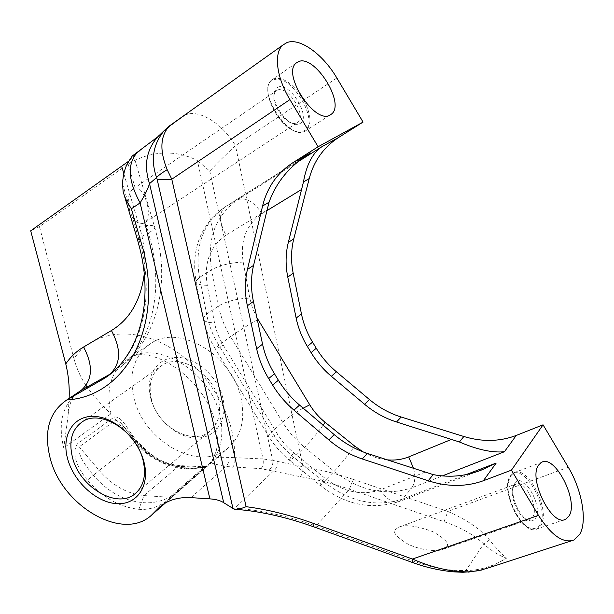 <?xml version="1.0" encoding="UTF-8"?>
<svg xmlns="http://www.w3.org/2000/svg" width="614" height="614" viewBox="0 0 614 614"><rect width="100%" height="100%" fill="white"/><g stroke="black" fill="none" stroke-linecap="round" stroke-linejoin="round"><path stroke-width="0.46" stroke-dasharray="3.07 2.3" d="M514.662 483.318C522.453 470.477 543.858 506.327 535.538 518.216C534.157 520.388 532.215 521.232 529.729 520.749C519.766 519.49 508.584 492.865 514.233 484.032L514.662 483.318M513.979 485.758L515.844 484.055C524.433 478.674 539.353 507.839 532.691 517.049L530.603 518.999L527.472 519.306C518.523 518.155 508.53 494.347 513.588 486.403L513.979 485.758M446.347 546.951C449.901 544.027 445.465 538.954 433.039 531.724C416.261 525.699 404.764 524.218 398.532 527.28L395.869 529.207C392.131 531.885 396.145 536.859 407.919 544.111C421.987 550.95 439.125 551.733 443.308 549.177L446.347 546.951M277.774 87.257C289.862 81.025 312.211 118.464 299.601 123.744L297.115 124.358C287.022 125.686 270.682 102.3 274.343 91.639L277.774 87.257M277.336 90.197C287.521 84.786 307.192 115.624 297.859 122.278L294.674 123.46C285.602 124.627 270.989 103.712 274.266 94.142L276.093 90.995L277.336 90.197M122.478 183.617L128.28 203.127C128.103 196.825 129.554 192.236 132.647 189.342L135.195 188.014C144.067 185.781 153.162 215.414 145.349 222.268L144.267 222.982C140.184 224.739 136.262 222.828 132.478 217.249L141.45 248.432C154.513 302.134 140.007 352.313 109.069 374.977M150.491 397.55C145.157 376.443 156.931 357.402 176.471 357.394C195.943 357.056 218.17 376.643 222.982 398.678C228.086 420.72 214.777 438.918 195.482 438.005C176.249 437.406 155.549 418.664 150.491 397.55M218.53 399.983C213.304 373.059 179.925 352.95 162.088 365.299C151.719 372.521 148.127 383.719 151.328 398.893C157.107 426.523 192.289 446.47 209.896 431.281C218.331 424.082 221.209 413.644 218.53 399.983M412.669 562.57L413.237 562.769L414.619 561.58C433.077 568.042 450.177 571.02 465.919 570.513L483.648 543.943C474.699 535.208 461.521 527.794 444.114 521.693L349.381 489.22C332.704 483.525 316.348 479.342 300.307 476.679L261.027 468.643L225.706 466.51C214.14 464.107 209.213 462.641 210.909 462.119L211.569 462.043C221.163 450.354 224.026 435.142 220.165 416.407C211.653 372.782 158.059 339.442 129.163 358.062C111.418 369.682 105.378 388.248 111.034 413.744C102.668 406.238 94.686 397.335 87.088 387.027M86.083 385.531C80.91 378.001 76.865 369.068 73.949 358.729C90.235 334.415 124.35 326.533 158.819 341.775C193.249 356.949 223.657 394.295 232.107 432.018L234.241 445.05L234.686 457.676L263.022 458.934L197.401 160.584C172.45 147.659 145.856 152.771 127.106 164.767L39.457 226.673L30.7 230.818M87.48 480.186C79.521 470.715 70.242 454.421 77.456 443.776L114.219 416.99C122.915 415.839 128.917 433.162 137.521 441.328C151.965 457.722 168.389 466.678 186.802 468.198C196.365 469.925 210.602 463.156 206.296 466.84L172.342 496.603C161.375 506.066 150.207 510.303 138.841 509.298C119.807 507.294 102.684 497.593 87.48 480.186L93.328 475.29C107.565 491.568 123.598 500.61 141.42 502.421C150.353 503.68 159.77 501.968 169.656 497.279L203.671 467.538L203.656 466.786L182.726 467.246C165.404 465.826 149.939 457.384 136.316 441.919L120.643 422.739L115.885 419.953L79.198 446.854C77.663 456.877 87.188 467.101 93.328 475.29L99.153 470.408C112.423 485.567 127.367 493.955 143.975 495.575L169.656 497.279L172.342 496.603M133.814 397.289C143.262 441.727 200.348 473.54 228.377 447.798C240.995 436.331 245.285 420.06 241.248 398.962C233.213 356.343 180.777 324.146 152.149 342.581C134.566 354.101 128.456 372.345 133.814 397.289M127.106 164.767L129.8 160.246L128.587 161.252M133.852 155.219L134.021 155.634L136.055 153.653L133.537 155.158L154.881 227.924C154.275 229.245 152.126 230.902 148.442 232.913L145.311 222.299M209.773 171.091L272.723 460.423L302.978 466.77L235.469 145.656C225.138 155.258 216.573 163.738 209.773 171.091L197.401 160.584M69.159 398.44L67.862 417.566L63.749 447.898C57.969 424.381 62.16 406.291 76.305 393.62M39.457 226.673L73.949 358.729M232 508.277L234.87 508.223C260.697 509.996 287.751 515.929 316.049 526.021L414.619 561.58M129.8 160.246C132.478 158.044 133.89 156.501 134.021 155.634M163.654 504.017L211.569 462.043L211.999 460.999C211.492 457.983 217.126 456.801 228.907 457.453L234.686 457.676C235.354 461.736 234.671 464.928 232.629 467.246M128.28 203.127L129.654 210.594L132.478 217.249M444.114 521.693L447.859 511.447C466.44 519.505 480.332 528.999 489.542 539.944C496.419 548.517 502.106 554.572 506.611 558.111L488.997 567.704M191.054 497.632L225.706 466.51C228.293 464.399 229.36 461.383 228.907 457.453M172.434 123.782L174.169 122.907L164.268 130.559M140.076 150.476L136.055 153.653M160.622 134.067L140.491 150.246M336.848 77.986L235.469 145.656C222.552 123.637 199.074 108.762 185.321 114.972L174.169 122.907L164.59 131.043M489.542 539.944L483.648 543.943C492.182 551.395 499.842 556.115 506.611 558.111C493.495 566.3 479.925 570.429 465.919 570.513L467.96 572.171M298.573 161.413L237.764 199.711C215.391 215.737 206.68 239.092 211.623 269.761L219.068 308.512C221.286 318.351 225.1 327.722 230.511 336.641L218.814 345.221C213.319 336.18 209.428 326.671 207.148 316.709L199.466 277.444C194.339 246.352 203.042 222.728 225.568 206.557L307.883 154.659M510.802 475.428L513.688 472.818C527.365 464.215 551.234 510.564 540.788 525.561L537.357 528.815C523.458 537.342 499.466 488.959 510.802 475.428M510.533 476.41C521.486 458.788 551.073 508.392 539.652 525.093C533.528 532.115 525.684 528.631 516.113 514.647C507.763 498.721 505.905 485.981 510.533 476.41M304.068 100.566C311.052 114.357 311.82 124.281 306.363 130.345L304.974 131.266C289.616 141.335 256.568 91.171 271.495 80.196L273.629 78.853C281.319 76.765 289.854 81.516 299.225 93.105M273.453 80.035C290.384 71.608 321.276 123.391 303.899 130.928C287.482 141.289 254.526 86.328 273.453 80.035M110.336 374.003C146.37 354.217 165.135 300.975 151.128 243.06L148.442 232.913L138.703 238.178L137.452 239.613M123.859 173.693L141.42 233.65C144.689 247.649 145.633 261.096 144.252 273.99M111.034 413.744L63.749 447.898M300.307 476.679C302.288 474.246 303.178 470.946 302.978 466.77C319.395 469.418 336.142 473.624 353.219 479.388L349.381 489.22L316.049 526.021L314.437 527.081L313.731 526.82M173.678 123.383L185.321 114.972M277.006 461.574C277.559 465.719 276.338 468.919 273.345 471.161L234.87 508.223M257.366 319.909C247.035 325.666 238.086 331.245 230.511 336.641L282.601 422.148C288.473 431.742 295.802 440.131 304.59 447.314L334.193 471.375C359.627 490.939 385.492 496.419 411.794 487.8L402.554 499.075C375.975 507.648 349.811 501.976 324.046 482.051L294.06 457.553C285.157 450.246 277.728 441.719 271.756 431.995L218.814 345.221L215.046 348.399C209.236 338.813 205.299 328.651 203.249 317.922L206.611 314.138L218.546 305.979C226.773 301.159 237.181 298.55 249.783 298.151L243.19 262.071C239.99 240.673 246.252 224.54 261.986 213.657L266.737 210.756M466.778 474.369L402.554 499.075L399.906 501.247C372.138 510.418 345.613 505.168 320.316 485.482L334.193 471.375C340.248 464.836 346.718 456.923 353.603 447.644M413.606 468.566C415.617 476.994 415.018 483.41 411.794 487.8L441.926 476.065M261.986 213.657C253.828 201.599 245.746 196.948 237.764 199.711L225.568 206.557L306.417 155.626M353.219 479.388L447.859 511.447L568.272 467.246M135.195 188.014L127.75 162.779M139.462 226.328C150.453 224.686 155.595 225.215 154.881 227.924L157.422 237.672C170.93 294.344 151.435 350.364 110.405 373.941M261.027 468.643C263.015 466.287 263.682 463.056 263.022 458.934L272.723 460.423C273.261 464.545 271.948 467.699 268.786 469.887M256.875 317.599L252.492 308.074L249.783 298.151M386.874 459.809C378.677 458.934 370.772 456.302 363.143 451.912M266.86 210.234L226.036 235.17C209.957 246.337 203.702 263.053 207.279 285.333L214.532 322.887C216.067 330.677 218.975 338.122 223.281 345.206L277.62 434.313C281.91 441.312 287.26 447.429 293.653 452.679L324.438 477.799C342.988 492.067 361.623 496.081 380.342 489.826L424.804 472.235M243.19 262.071C230.503 262.646 219.981 265.21 211.623 269.761L199.466 277.444L196.019 280.966C190.939 249.491 200.433 224.924 224.494 207.271C218.791 213.311 219.305 222.606 226.036 235.17M303.201 408.172C294.574 413.022 287.705 417.681 282.601 422.148L271.756 431.995L268.479 435.925L215.046 348.399C214.332 349.558 217.08 348.499 223.281 345.206M323.118 425.157C316.563 434.098 310.385 441.481 304.59 447.314L290.077 460.746C281.427 453.685 274.228 445.411 268.479 435.925C268.157 437.713 271.204 437.176 277.62 434.313M207.279 285.333C199.274 285.195 195.521 283.745 196.019 280.966L203.249 317.922C202.812 320.945 206.573 322.596 214.532 322.887M293.653 452.679C289.816 458.435 288.618 461.122 290.077 460.746L320.316 485.482C319.065 486.042 320.439 483.479 324.438 477.799M380.342 489.826C386.981 499.819 393.497 503.626 399.906 501.247L478.759 470.961M206.296 466.84L203.671 467.538L178.605 466.279L143.975 495.575L138.841 509.298M186.802 468.198L185.42 468.873C166.724 467.415 150.269 458.574 136.047 442.364L136.592 441.474C149.639 456.194 164.107 464.238 180.002 465.612L203.656 466.786L205.636 466.325C204.969 465.55 203.833 468.797 185.413 468.866L180.002 465.612L178.605 466.279C162.388 464.959 147.89 457.039 135.095 442.525L99.153 470.408L79.198 446.854L77.456 443.776M137.521 441.328L136.047 442.364L120.643 422.739L136.592 441.474L135.095 442.525L115.885 419.953L114.219 416.99M564.274 519.69L537.357 528.815C522.905 537.319 499.236 489.742 510.464 475.743L513.688 472.818L541.456 462.396M398.532 527.28L515.844 484.055M329.902 115.117L304.759 131.358C283.561 138.634 258.141 90.304 271.495 80.196L296.186 63.042M145.349 222.268L297.859 122.278M152.149 342.581L129.163 358.062C150.407 343.387 205.536 378.462 215.322 423.445C217.855 434.535 218.1 443.922 216.044 451.612L211.999 460.999L210.909 462.119L159.755 506.903M162.088 365.299L82.621 421.588M228.377 447.798L165.55 502.874M152.142 514.632L151.305 515.369M209.896 431.281L135.963 493.027M76.942 393.198C71.792 397.135 68.76 405.255 67.862 417.566M234.141 509.183L236.083 509.336M124.535 196.25L123.153 191.599M140.115 249.583L140.23 250.044M488.99 567.704L481.583 570.038M571.335 540.873L573.844 540.059M132.647 189.342L276.093 90.995M294.674 123.46L297.115 124.358M274.266 94.142L274.343 91.639M443.308 549.177L530.603 518.999M527.472 519.306L529.729 520.749M513.588 486.403L514.233 484.032"/><path stroke-width="0.92" d="M538.67 464.998L541.456 462.396C554.749 453.884 579.033 500.932 569.048 515.952L565.732 519.198C552.224 527.664 527.756 478.513 538.67 464.998M298.274 61.73C314.414 53.71 345.943 103.797 331.406 114.143L330.056 115.048C315.051 124.903 281.596 73.787 296.186 63.042L298.274 61.73M144.06 462.388C138.273 438.496 114.097 416.622 93.574 416.353C72.951 415.732 61.246 435.817 67.578 458.635C73.619 481.453 95.984 502.275 116.276 503.634C136.638 505.337 150.154 486.303 144.06 462.388M72.414 457.215C68.561 440.89 71.968 429.009 82.621 421.588C100.965 408.893 136.807 431.542 143.131 460.615C146.37 475.366 143.653 486.441 134.98 493.848C116.883 509.459 79.367 486.925 72.414 457.215M87.088 387.027L86.083 385.531M109.069 374.977L100.105 380.841L66.826 399.952C49.204 411.94 43.617 431.22 50.064 457.783C61.515 505.675 122.455 541.863 151.305 515.369L159.755 506.903C167.983 500.042 178.413 496.949 191.054 497.632L209.896 498.867C215.844 499.274 220.441 500.548 223.703 502.689L234.141 509.183C237.227 509.551 241.218 508.714 246.122 506.688L171.79 179.204L167.185 169.694C162.165 172.657 158.635 175.274 156.578 177.538L157.107 179.257C160.315 179.841 165.212 179.818 171.79 179.204L289.915 99.614C276.423 77.448 273.529 52.973 282.839 45.098L286.876 42.619C299.747 37.308 323.141 54.4 336.848 77.986L363.066 122.086L318.113 146.777L289.915 99.614M307.883 154.659L306.417 155.626C288.488 167.43 276.039 182.964 269.055 202.206L253.567 265.401C250.834 276.991 250.788 289.01 253.421 301.443L262.554 344.162C264.787 354.485 268.755 364.348 274.458 373.765L278.388 380.227C284.121 389.606 291.182 397.895 299.563 405.079L334.2 434.605C344.262 443.139 355.329 449.41 367.402 453.431L433.162 474.614C450.799 477.976 467.883 476.034 484.438 468.781L496.189 463.056L483.318 480.762C465.903 486.994 447.537 486.994 428.227 480.747L362.268 458.965C350.118 454.897 338.974 448.55 328.851 439.939L293.968 410.144C285.525 402.891 278.411 394.541 272.631 385.085L268.663 378.569C262.915 369.083 258.908 359.152 256.637 348.752L247.365 305.741C244.694 293.216 244.725 281.12 247.434 269.446L262.577 206.012C267.167 187.408 277.19 173.025 292.64 162.863L318.113 146.777M363.066 122.086L338.567 137.498C323.678 147.237 313.9 160.922 309.233 178.559L293.799 238.792C291.021 249.898 290.813 261.372 293.193 273.23L301.451 313.961C303.477 323.808 307.177 333.202 312.557 342.128L316.264 348.268C321.675 357.171 328.383 365 336.38 371.762L369.405 399.514C378.991 407.535 389.568 413.368 401.142 417.021L463.846 436.493C482.182 442.057 499.65 441.704 516.259 435.441L543.052 424.827L568.272 467.246C581.788 489.481 587.529 520.81 579.854 534.08L573.844 540.059C563.13 543.62 551.349 535.4 538.486 515.392L511.439 470.147L483.318 480.762M543.052 424.827L511.439 470.147M128.587 161.252L30.7 230.818L65.775 363.91C68.476 375.031 69.597 386.536 69.159 398.44M516.259 435.441L504.416 451.735C492.359 452.932 477.37 449.678 459.425 441.98L396.544 421.979C384.901 418.28 374.256 412.385 364.609 404.296L331.36 376.305C323.309 369.49 316.555 361.592 311.098 352.62L307.361 346.442C301.942 337.447 298.204 327.991 296.148 318.075L287.774 277.075C285.364 265.141 285.548 253.59 288.319 242.415L303.454 181.959C306.547 164.56 312.749 152.771 322.066 146.608L298.573 161.413M209.896 498.867L140.115 202.904C144.651 195.49 147.797 189.066 149.532 183.647C143.653 165.626 146.339 150.069 157.598 136.983L160.622 134.067M133.438 155.181L132.248 156.025L127.75 162.779C124.788 168.482 123.03 175.427 122.478 183.617L123.153 191.599L124.258 195.475L126.968 201.668L131.365 208.783L140.115 202.904C127.988 180.562 127.075 163.723 137.367 152.395L140.076 150.476M538.486 515.392L412.416 559.039C412.101 561.595 412.378 562.838 413.237 562.769C426.101 567.436 439.524 570.467 453.516 571.849L462.879 572.286L468.39 571.864C451.014 571.941 432.356 567.666 412.416 559.039L313.148 523.297C290.069 515.046 267.727 509.505 246.122 506.688M157.606 136.976L164.245 130.575C153.047 144.267 150.491 159.924 156.578 177.538L149.532 183.647L223.703 502.689M167.185 169.694C159.44 150.399 160.216 135.794 169.51 125.87L172.434 123.782M488.99 567.704L478.59 570.713L468.39 571.864M299.225 93.105L304.068 100.566M66.826 399.952C123.567 396.69 163.263 330.524 143.43 250.481L131.365 208.783M124.535 196.25L137.336 239.245L140.529 239.629M144.252 273.99C140.783 300.438 129.846 319.288 111.426 330.532C121.511 349.443 120.927 364.056 109.66 374.379L110.336 374.003M100.151 380.81L109.622 374.402L81.194 390.335L76.305 393.62M163.654 504.017L155.488 511.17M67.317 399.676L76.942 393.198M433.162 474.614L428.227 480.747M367.402 453.431L362.268 458.965M334.2 434.605L328.851 439.939M299.563 405.079L293.968 410.144M278.388 380.227L272.631 385.085M274.458 373.765L268.663 378.569M262.554 344.162L256.637 348.752M253.421 301.443L247.365 305.741M253.567 265.401L247.434 269.446M269.055 202.206L262.577 206.012M310.592 152.947L292.64 162.863M496.189 463.056L466.778 474.369M441.926 476.065L504.416 451.735M463.846 436.493L459.425 441.98M401.142 417.021L396.544 421.979M369.405 399.514L364.609 404.296M336.38 371.762L331.36 376.305M316.264 348.268L311.098 352.62M312.557 342.128L307.361 346.442M301.451 313.961L296.148 318.075M293.193 273.23L287.774 277.075M293.799 238.792L288.319 242.415M309.233 178.559L303.454 181.959M338.567 137.498L322.066 146.608M157.107 179.257L233.051 508.829M111.426 330.532L83.558 347.025C76.397 351.308 70.464 356.934 65.775 363.91M121.695 166.394L123.859 173.693M83.558 347.025C93.428 365.56 92.653 379.982 81.24 390.304L110.405 373.941M313.148 523.297C312.963 525.799 313.393 527.065 314.437 527.081L412.669 562.57M266.737 210.756L301.812 189.342M363.143 451.912L354.708 446.125L325.121 422.317C318.973 417.336 313.854 411.503 309.763 404.803L256.875 317.599M451.812 439.271L408.717 456.893C401.97 459.602 394.687 460.577 386.874 459.809M257.366 319.909L258.018 319.556M303.201 408.172L309.763 404.803M323.118 425.157L325.121 422.317M353.603 447.644L354.708 446.125M413.606 468.566L408.717 456.893M329.902 115.117L331.406 114.143M140.115 249.583L137.452 239.613M165.55 502.874L152.142 514.632M135.963 493.027L134.98 493.848M236.083 509.336C260.781 511.355 286.661 517.18 313.731 526.82M140.23 250.044C154.575 309.226 135.464 362.26 100.105 380.841M164.245 130.575L169.495 125.878L282.839 45.098M157.591 136.991L132.248 156.025M481.583 570.038L467.96 572.171M488.997 567.704L571.335 540.873M564.274 519.69L565.732 519.198M484.438 468.781L478.759 470.961"/></g></svg>
